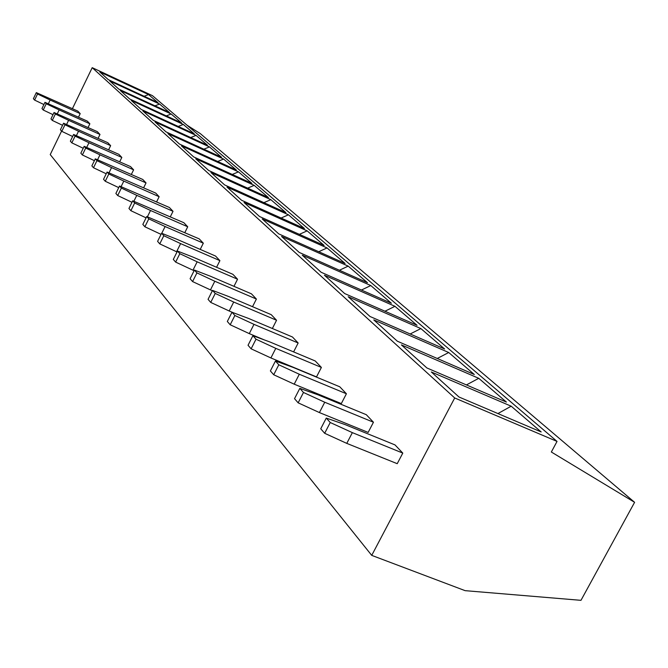 <?xml version="1.0" encoding="UTF-8"?>
<svg xmlns="http://www.w3.org/2000/svg" width="668" height="668" viewBox="0 0 668 668"><rect width="100%" height="100%" fill="white"/><g stroke="black" fill="none" stroke-linecap="round" stroke-linejoin="round"><path stroke-width="1" d="M454.699 397.969L557.037 441.414L551.342 452.011L634.6 502.311L580.976 600.332L465.128 590.662L371.725 555.375L454.699 397.969L92.209 67.668L152.454 95.658L557.037 441.414M99.749 71.91L148.572 94.58L158.007 102.688L108.299 79.651L99.749 71.91M109.761 80.97L159.61 104.066L169.497 112.558L118.72 89.078L109.761 80.97M120.257 90.464L171.183 114.011L181.554 122.92L129.667 98.981L120.257 90.464M131.27 100.442L183.324 124.44L194.213 133.8L141.165 109.393L131.27 100.442M142.852 110.921L196.075 135.395L207.523 145.24L153.264 120.34L142.852 110.921M155.043 121.952L209.485 146.918L221.542 157.281L166.006 131.872L155.043 121.952M167.885 133.567L223.605 159.059L236.313 169.981L179.45 144.037L167.885 133.567M181.437 145.833L238.493 171.851L251.919 183.391L193.662 156.897L181.437 145.833M195.757 158.792L254.216 185.362L268.411 197.561L208.692 170.499L195.757 158.792M210.913 172.511L270.849 199.657L285.879 212.574L224.623 184.919L210.913 172.511M226.978 187.048L288.459 214.795L304.416 228.506L241.54 200.233L226.978 187.048M244.045 202.496L307.155 230.861L324.114 245.432L259.543 216.516L244.045 202.496M262.207 218.929L327.028 247.937L345.089 263.459L278.723 233.875L262.207 218.929M281.57 236.455L348.195 266.123L367.467 282.689L299.214 252.421L281.57 236.455M302.253 255.176L370.79 285.545L391.398 303.255L321.149 272.268L302.253 255.176M324.414 275.224L394.955 306.311L417.049 325.299L344.688 293.569L324.414 275.224M348.195 296.742L420.865 328.572L444.612 348.98L370.014 316.49L348.195 296.742M373.788 319.905L448.721 352.512L474.305 374.498L397.335 341.214L373.788 319.905M401.41 344.905L478.739 378.305L506.394 402.069L426.894 367.968L401.41 344.905M431.319 371.967L511.187 406.194L541.172 431.954L458.991 397.009L431.319 371.967M61.581 131.087L50.234 154.584L371.725 555.375M72.42 108.659L92.209 67.668M43.904 104.542L34.602 100.091L33.4 98.714L36.322 92.618L77.797 111.097L80.202 113.627L78.507 117.142M53.006 114.671L43.228 110.011L41.975 108.558L44.965 102.329L87.333 121.133L89.863 123.797L88.067 127.488M62.567 125.308L52.288 120.415L50.968 118.896L54.041 112.516L97.336 131.663L99.991 134.452L98.104 138.343M72.628 136.497L61.807 131.346L60.421 129.751L63.577 123.213L107.849 142.718L110.637 145.649L108.633 149.749M83.224 148.271L71.827 142.852L70.365 141.173L73.605 134.468L118.887 154.341L121.826 157.431L119.706 161.756M94.413 160.679L82.373 154.968L80.836 153.197L84.168 146.325L130.519 166.574L133.608 169.831L131.362 174.406M106.229 173.78L93.503 167.751L91.875 165.881L95.307 158.834L142.777 179.475L146.033 182.907L143.645 187.75M118.737 187.624L105.26 181.262L103.54 179.283L107.08 172.043L155.711 193.085L159.151 196.709L156.613 201.853M131.997 202.295L117.702 195.549L115.881 193.461L119.53 186.013L169.38 207.481L173.029 211.313L170.315 216.774M146.075 217.843L130.886 210.696L128.957 208.474L132.715 200.817L183.859 222.711L187.725 226.778L184.827 232.598M161.055 234.368L144.881 226.778L142.835 224.415L146.718 216.532L199.214 238.877L203.322 243.185L200.216 249.398M161.614 233.249L163.819 235.72L180.619 243.611L176.569 251.752L159.769 243.878L157.59 241.365L161.614 233.249L176.536 239.119L215.539 256.044L219.897 260.637L216.566 267.275M177.479 251.059L179.826 253.698L197.152 261.814L192.96 270.198L175.642 262.106L173.313 259.426L177.479 251.059L192.793 257.021L232.907 274.323L237.549 279.216L233.967 286.33M194.413 270.072L196.926 272.895L214.804 281.245L210.462 289.904L192.584 281.57L190.096 278.715L194.413 270.072L210.153 276.126L251.427 293.82L256.395 299.047L252.521 306.695M212.541 290.413L215.238 293.436L233.708 302.045L229.191 310.996L210.729 302.412L208.057 299.347L212.541 290.413L228.723 296.559L271.233 314.661L276.552 320.256L272.36 328.497M231.988 312.24L234.877 315.488L253.982 324.356L249.281 333.616L230.193 324.765L227.32 321.475L231.988 312.24L248.621 318.469L292.45 336.989L298.153 342.993L293.603 351.902M251.126 348.821L248.037 345.272L252.896 335.703L270.022 342.016L315.246 360.971L321.383 367.433L316.507 376.902L270.899 357.948L251.126 348.821L256.011 339.202L275.784 348.362L270.899 357.948M273.713 374.756L270.373 370.932L275.441 361.012L293.085 367.392L339.787 386.797L346.408 393.769L341.323 403.581L294.204 384.183L273.713 374.756L278.806 364.786L299.306 374.247L294.204 384.183M298.145 402.829L294.53 398.679L299.823 388.375L318.01 394.83L366.298 414.694L373.454 422.234L368.143 432.421L319.413 412.574L298.145 402.829L303.472 392.467L324.748 402.245L319.413 412.574M324.665 433.29L320.74 428.781L326.276 418.068L345.039 424.581L395.013 444.913L402.787 453.096L397.226 463.684L346.776 443.377L324.665 433.29L330.243 422.518L352.362 432.639L346.776 443.377M187.098 125.258L200.291 133.6L634.6 502.311M36.322 92.618L37.533 93.979L50.15 100.025L48.355 103.757M80.202 113.627L50.15 100.025M37.533 93.979L34.602 100.091M44.965 102.329L46.242 103.757L59.151 109.928L57.256 113.869M89.863 123.797L59.151 109.928M46.242 103.757L43.228 110.011M54.041 112.516L55.377 114.011L68.595 120.323L66.591 124.473M99.991 134.452L68.595 120.323M55.377 114.011L52.288 120.415M63.577 123.213L64.98 124.791L78.523 131.245L76.394 135.629M110.637 145.649L78.523 131.245M64.98 124.791L61.807 131.346M73.605 134.468L75.083 136.13L88.961 142.735L86.706 147.377M121.826 157.431L88.961 142.735M75.083 136.13L71.827 142.852M84.168 146.325L85.721 148.071L99.958 154.834L97.561 159.752M133.608 169.831L99.958 154.834M85.721 148.071L82.373 154.968M95.307 158.834L96.952 160.671L111.556 167.601L109.001 172.828M146.033 182.907L111.556 167.601M96.952 160.671L93.503 167.751M107.08 172.043L108.817 173.989L123.805 181.086L121.083 186.648M159.151 196.709L123.805 181.086M108.817 173.989L105.26 181.262M119.53 186.013L121.367 188.075L136.773 195.357L133.867 201.277M173.029 211.313L136.773 195.357M121.367 188.075L117.702 195.549M132.715 200.817L134.669 203.005L150.517 210.487L147.394 216.808M187.725 226.778L150.517 210.487M134.669 203.005L130.886 210.696M146.718 216.532L148.789 218.862L165.105 226.536L161.748 233.307M203.322 243.185L165.105 226.536M148.789 218.862L144.881 226.778M219.897 260.637L180.619 243.611M163.819 235.72L159.769 243.878M176.569 251.752L177.037 251.953M237.549 279.216L197.152 261.814M179.826 253.698L175.642 262.106M192.96 270.198L194.104 270.69M256.395 299.047L214.804 281.245M196.926 272.895L192.584 281.57M210.462 289.904L212.391 290.722M276.552 320.256L233.708 302.045M215.238 293.436L210.729 302.412M229.191 310.996L233.332 312.741M298.153 342.993L253.982 324.356M234.877 315.488L230.193 324.765M249.281 333.616L264.294 339.903M252.896 335.703L256.011 339.202M321.383 367.433L275.784 348.362M275.441 361.012L278.806 364.786M346.408 393.769L299.306 374.247M299.823 388.375L303.472 392.467M373.454 422.234L324.748 402.245M326.276 418.068L330.243 422.518M402.787 453.096L352.362 432.639M148.572 94.58L144.121 96.25M159.61 104.066L154.959 105.836M171.183 114.011L166.307 115.89M183.324 124.44L178.214 126.436M196.075 135.395L190.714 137.524M209.485 146.918L203.849 149.189M223.605 159.059L217.676 161.481M238.493 171.851L232.255 174.448M254.216 185.362L247.636 188.151M270.849 199.657L263.893 202.646M288.459 214.795L281.111 218.027M307.155 230.861L299.364 234.351M327.028 247.937L318.761 251.719M348.195 266.123L339.411 270.248M370.79 285.545L361.43 290.037M394.955 306.311L384.96 311.23M420.865 328.572L410.177 333.983M448.721 352.512L437.256 358.482M478.739 378.305L466.423 384.927M511.187 406.194L497.919 413.567"/></g></svg>
